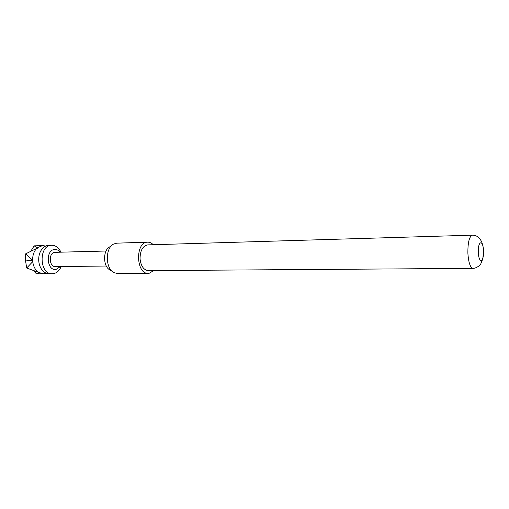 <?xml version="1.0" encoding="UTF-8"?>
<svg xmlns="http://www.w3.org/2000/svg" width="509" height="509" viewBox="0 0 509 509"><rect width="100%" height="100%" fill="white"/><g stroke="black" fill="none" stroke-linecap="round" stroke-linejoin="round"><path stroke-width="0.76" d="M45.689 246.082L42.641 245.561L37.405 247.705L37.367 248.252L36.629 248.437C33.861 251.491 32.531 255.461 32.633 260.353L33.11 260.977L32.735 261.651C33.384 266.474 35.293 270.031 38.468 272.315L43.163 273.81L46.185 273.18M39.339 272.843L37.182 273.836L36.285 273.766L34.046 270.928M61.169 266.538L60.539 267.912C58.751 271.227 56.346 273.155 53.33 273.689L49.208 273.785C46.783 273.759 44.601 272.716 42.661 270.654C40.408 268.116 39.104 264.865 38.748 260.901C38.474 256.033 39.645 251.974 42.253 248.736C43.959 246.776 45.918 245.669 48.126 245.408L51.733 245.268C55.201 245.293 58.032 247.139 60.227 250.816L60.908 252.165M60.151 252.184C58.56 250.205 56.703 249.308 54.571 249.486C45.186 250.034 46.809 271.265 56.073 269.414L60.418 266.551M52.262 273.772C39.486 274.644 38.379 245.872 51.174 245.306L51.733 245.268M106.044 251.02L54.781 252.337C48.4 252.706 49.017 267.066 55.392 266.608L106.317 266.022M147.655 242.163L116.803 243.162L113.679 244.034C104.962 247.991 105.35 269.089 114.207 272.722L117.363 273.479L148.227 273.346C136.145 274.3 135.019 242.748 147.126 242.201L147.655 242.163C149.684 242.125 151.555 242.978 153.26 244.721M148.259 270.616C143.703 270.044 140.968 266.15 140.058 258.922C140.083 250.606 142.66 245.93 147.782 244.886L472.377 235.164C469.298 236.399 467.796 242.411 467.879 253.189C468.528 262.561 470.233 267.626 472.988 268.377L148.259 270.616M478.358 252.394C478.746 264.216 484.104 262.326 483.486 250.861C483.168 239.294 477.773 240.611 478.358 252.394M153.737 270.578L149.239 273.257L148.227 273.346M112.425 271.539L110.186 270.063C102.99 267.085 102.672 250.084 109.759 246.846L111.942 245.281M36.629 248.437L25.565 253.896L25.45 260.01L26.665 268.02L38.468 272.315M30.934 251.064L34.128 245.86L37.405 247.705M42.641 245.561L34.128 245.86M25.565 253.896L32.633 260.353M25.45 260.01L33.11 260.977M32.735 261.651L26.665 268.02M37.182 273.836L43.163 273.81M60.596 252.171L60.227 250.816M60.864 266.544L60.539 267.912M472.988 268.377C476.85 268.243 480.483 264.884 480.935 263.535L482.806 258.82L483.525 250.848C483.69 248.144 482.023 241.953 481.037 240.674C478.893 236.952 476.01 235.12 472.377 235.164"/></g></svg>
